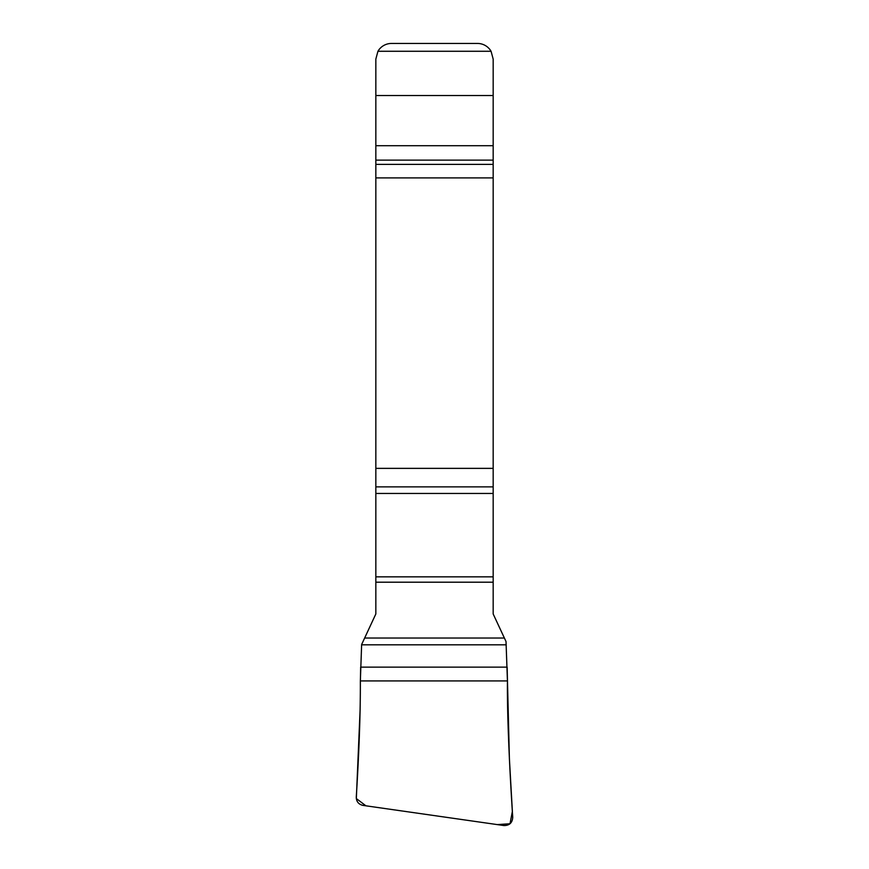 <?xml version="1.0" encoding="UTF-8"?>
<svg xmlns="http://www.w3.org/2000/svg" width="869" height="869" viewBox="0 0 869 869"><rect width="100%" height="100%" fill="white"/><g stroke="black" fill="none" stroke-linecap="round" stroke-linejoin="round"><path stroke-width="1.3" d="M377.939 51.271L375.842 59.092L375.842 613.948L361.634 644.516L360.353 680.927C360.483 712.45 359.125 751.174 356.279 797.09C356.333 801.555 358.539 804.314 362.905 805.378L503.933 825.55C509.484 825.539 512.406 822.769 512.721 817.229C509.571 769.445 507.029 713.568 507.442 680.927L506.019 641.539L493.168 613.948L493.168 59.092L491.072 51.271A15.642 15.642 0 0 0 477.526 43.45L391.484 43.45A15.642 15.642 0 0 0 377.939 51.271L491.072 51.271M360.363 682.589L360.657 667.142L507.138 667.142L509.397 758.713L512.373 811.407L510.005 823.758L497.274 824.594L365.914 805.813L356.333 798.568L360.135 709.082M360.657 667.142L507.138 667.142M361.623 644.82L506.171 644.82M360.353 680.927L507.442 680.927M375.842 145.71L493.168 145.71M375.842 95.514L493.168 95.514M375.842 160.135L493.168 160.135M375.842 164.371L493.168 164.371M375.842 177.906L493.168 177.906M375.842 468.369L493.168 468.369M375.842 486.879L493.168 486.879M375.842 493.451L493.168 493.451M375.842 576.842L493.168 576.842M375.842 582.197L493.168 582.197M364.622 638.031L504.4 638.031"/></g></svg>
